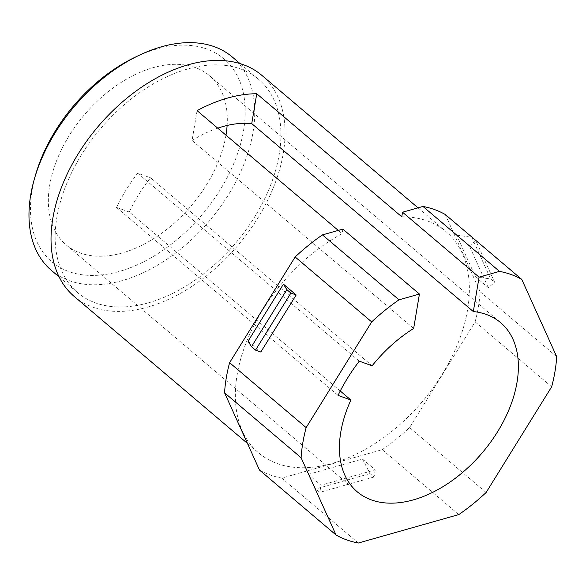 <?xml version="1.0" encoding="UTF-8"?>
<svg xmlns="http://www.w3.org/2000/svg" width="586" height="586" viewBox="0 0 586 586"><rect width="100%" height="100%" fill="white"/><g stroke="black" fill="none" stroke-linecap="round" stroke-linejoin="round"><path stroke-width="0.44" stroke-dasharray="2.93 2.2" d="M74.246 296.479A144.991 91.753 -49.7 0 0 147.767 307.093A144.991 91.753 130.3 0 0 267.677 200.295A144.991 91.753 130.3 0 0 261.839 75.352M401.769 216.776A144.991 91.753 -49.7 0 1 446.151 231.704A144.991 91.753 -49.7 0 1 451.996 356.647A144.991 91.753 -49.7 0 1 332.079 463.445A144.991 91.753 -49.7 0 1 258.565 452.839A144.991 91.753 -49.7 0 1 245.563 344.29A144.991 91.753 -49.7 0 1 342.114 233.668L338.276 230.415M342.876 229.111L342.114 233.668M445.228 214.476L480.154 291.747A158.638 100.389 -49.7 0 1 475.114 321.861L409.57 427.575A158.638 100.389 -49.7 0 1 382.248 449.652L281.771 478.095A158.638 100.389 -49.7 0 1 259.488 470.06M148.478 302.815A139.871 88.515 130.3 0 0 264.161 199.782A139.871 88.515 130.3 0 0 258.529 79.249A139.871 88.515 130.3 0 0 187.608 69.016A139.871 88.515 -49.7 0 0 71.924 172.042A139.871 88.515 -49.7 0 0 77.557 292.582A139.871 88.515 -49.7 0 0 148.478 302.815M51.37 270.366A139.871 88.515 -49.7 0 0 122.291 280.599A139.871 88.515 130.3 0 0 237.975 177.573A139.871 88.515 130.3 0 0 232.342 57.04M134.948 57.303A133.051 84.201 -49.7 0 1 156.433 49.085A133.051 84.201 130.3 0 1 243.586 130.341A133.051 84.201 130.3 0 1 119.222 271.479A133.051 84.201 -49.7 0 1 35.753 174.232M225.984 135.154A110.871 70.166 -49.7 0 1 122.32 252.947A110.871 70.166 -49.7 0 1 66.101 244.831A110.871 70.166 -49.7 0 1 61.633 149.291A110.871 70.166 -49.7 0 1 153.334 67.617A110.871 70.166 -49.7 0 1 209.554 75.733A110.871 70.166 -49.7 0 1 227.119 125.463M340.254 390.994L129.316 212.059A110.871 70.166 -49.7 0 1 150.543 177.822L372.125 365.789M197.079 110.637L192.083 140.486L413.665 328.453M192.083 140.486A110.871 70.166 -49.7 0 1 217.743 128.158M129.316 212.059L116.475 207.422A131.345 83.117 -49.7 0 1 137.703 173.185L150.543 177.822M116.475 207.422L338.056 395.389M556.7 356.676L480.154 291.747M488.233 287.638L469.379 245.93L456.626 235.111L475.48 276.819L488.233 287.638L494.701 282.408L475.847 240.7L469.379 245.93M551.66 386.789L475.114 321.861M486.116 492.504L409.57 427.575M458.794 514.581L382.248 449.652M358.317 543.032L281.771 478.095M308.258 474.404L362.485 459.05L375.238 469.862L321.003 485.223L308.258 474.404L315.781 488.929L319.81 492.35L321.003 485.223M248.046 341.206L260.799 352.025M362.485 459.05L370.015 473.576L374.044 476.997L375.238 469.862M374.044 476.997L319.81 492.35M370.015 473.576L315.781 488.929M456.626 235.111L471.818 237.286L475.847 240.7M475.48 276.819L490.672 278.995L494.701 282.408M471.818 237.286L490.672 278.995M137.703 173.185L359.284 361.152M418.016 207.84L446.151 231.704M247.431 443.397L258.565 452.839M240.099 63.618L258.529 79.249M59.135 276.951L77.557 292.582M357.182 491.757L66.101 244.831M500.627 322.652L209.554 75.733"/><path stroke-width="0.88" d="M418.016 207.84L261.839 75.352A144.991 91.753 130.3 0 0 188.318 64.738A144.991 91.753 -49.7 0 0 68.408 171.537A144.991 91.753 -49.7 0 0 74.246 296.479L247.431 443.397M217.743 128.158A110.871 70.166 -49.7 0 1 222.827 126.576A110.871 70.166 -49.7 0 1 251.746 123.595L256.741 93.745A144.991 91.753 130.3 0 0 227.602 98.06A144.991 91.753 130.3 0 0 197.079 110.637L338.276 230.415M256.741 93.745L401.769 216.776L402.538 212.22L422.945 206.44A158.638 100.389 -49.7 0 1 445.228 214.476L521.774 279.412L556.7 356.676A158.638 100.389 -49.7 0 1 551.66 386.789L486.116 492.504A158.638 100.389 -49.7 0 1 458.794 514.581L358.317 543.032A158.638 100.389 -49.7 0 1 336.034 534.996L301.109 457.725A158.638 100.389 -49.7 0 1 306.148 427.612L371.692 321.904A158.638 100.389 -49.7 0 1 399.015 299.827L419.422 294.047L413.665 328.453A110.871 70.166 -49.7 0 0 372.125 365.789L359.284 361.152A131.345 83.117 -49.7 0 0 338.056 395.389L350.897 400.026L340.254 390.994M336.034 534.996L259.488 470.06L224.563 392.796A158.638 100.389 -49.7 0 1 229.602 362.683L295.146 256.968A158.638 100.389 -49.7 0 1 322.468 234.891L342.876 229.111L419.422 294.047M240.099 63.618L232.342 57.04A139.871 88.515 130.3 0 0 161.421 46.799A139.871 88.515 -49.7 0 0 138.823 55.443A139.871 88.515 -49.7 0 0 34.552 178.364A139.871 88.515 -49.7 0 0 51.37 270.366L59.135 276.951M34.552 178.364L35.753 174.232A133.051 84.201 -49.7 0 1 134.948 57.303L138.823 55.443M227.119 125.463A110.871 70.166 -49.7 0 1 225.984 135.154M521.774 279.412A158.638 100.389 -49.7 0 0 499.492 271.377L479.084 277.156L473.32 311.562A110.871 70.166 -49.7 0 1 500.627 322.652A110.871 70.166 -49.7 0 1 505.095 418.199A110.871 70.166 -49.7 0 1 413.394 499.865A110.871 70.166 -49.7 0 1 357.182 491.757A110.871 70.166 -49.7 0 1 350.897 400.026M473.32 311.562L251.746 123.595M479.084 277.156L402.538 212.22M499.492 271.377L422.945 206.44M301.109 457.725L224.563 392.796M306.148 427.612L229.602 362.683M371.692 321.904L295.146 256.968M283.426 284.144L248.046 341.206L251.497 346.707L255.525 350.12L260.799 352.025L296.179 294.963L283.426 284.144L286.876 289.645L290.905 293.059L296.179 294.963M399.015 299.827L322.468 234.891M255.525 350.12L290.905 293.059M251.497 346.707L286.876 289.645"/></g></svg>
